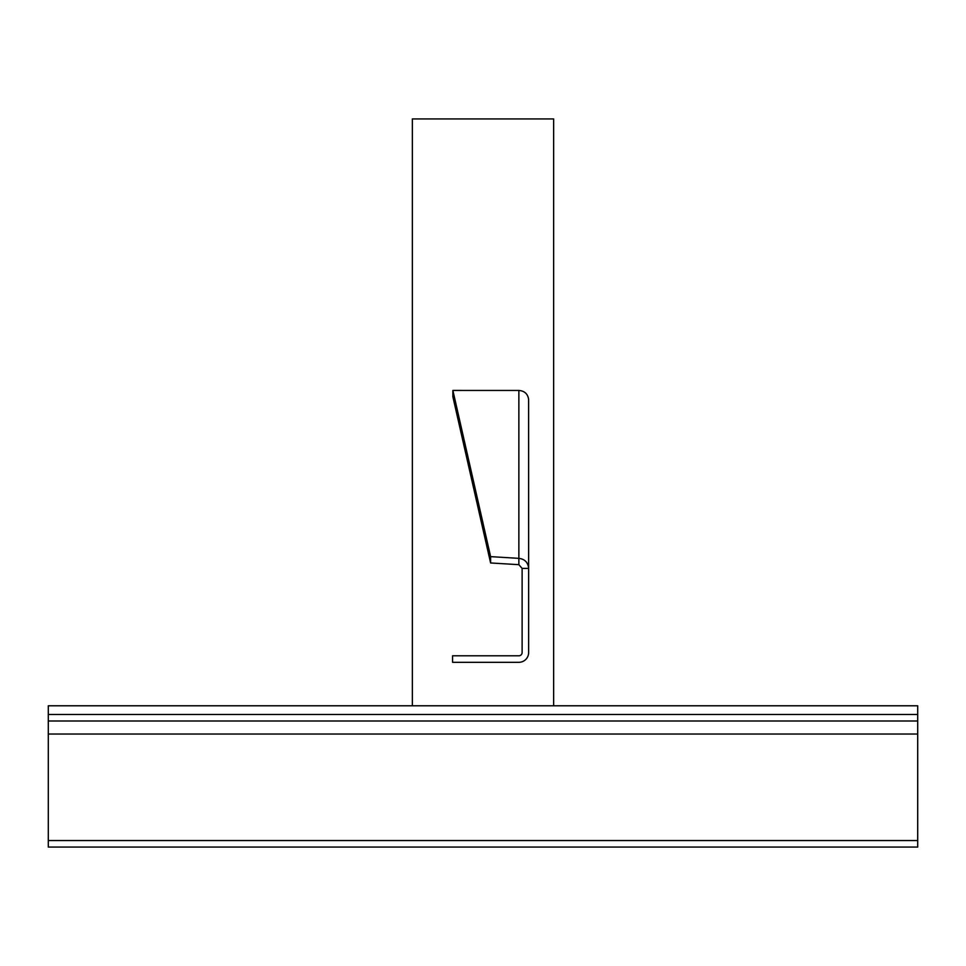 <?xml version="1.0" encoding="UTF-8"?>
<svg xmlns="http://www.w3.org/2000/svg" width="966" height="966" viewBox="0 0 966 966"><rect width="100%" height="100%" fill="white"/><g stroke="black" fill="none" stroke-linecap="round" stroke-linejoin="round"><path stroke-width="1.45" d="M412.361 705.784L412.361 118.939L553.639 118.939L553.639 705.784M917.7 720.998L917.7 847.061L48.3 847.061L48.3 705.784L917.7 705.784L917.7 720.998L48.3 720.998M490.607 556.633L452.873 390.433L518.863 390.445C524.526 390.928 527.786 393.899 528.619 399.356L528.644 568.406L522.123 568.406L522.123 652.533A3.26 3.26 0 0 1 518.863 655.793L452.571 655.793L452.571 662.314L518.863 662.314A9.781 9.781 0 0 0 528.644 652.533L528.644 568.406C528.064 562.454 524.804 559.109 518.863 558.348L490.607 556.633L490.607 562.961L452.873 396.76L452.873 390.433M518.863 390.445L518.863 564.675L490.607 562.961M518.863 564.675L522.123 568.406M917.7 714.478L48.3 714.478M917.7 734.039L48.3 734.039M917.7 840.541L48.3 840.541"/></g></svg>
